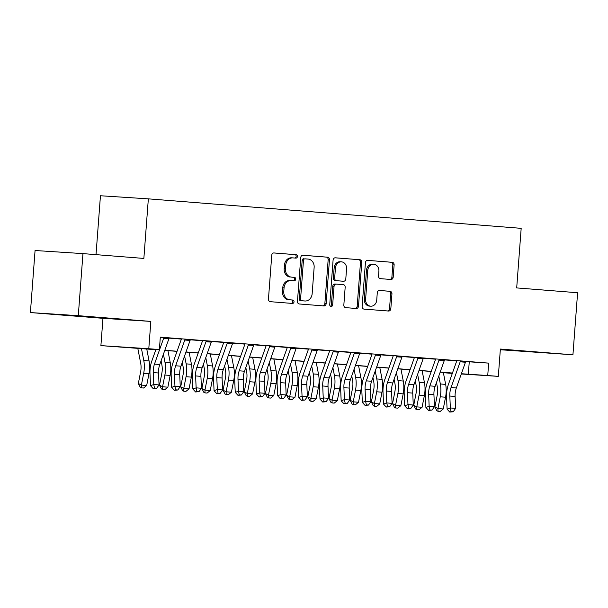 <?xml version="1.0" encoding="UTF-8"?>
<svg xmlns="http://www.w3.org/2000/svg" width="608" height="608" viewBox="0 0 608 608"><rect width="100%" height="100%" fill="white"/><g stroke="black" fill="none" stroke-linecap="round" stroke-linejoin="round"><path stroke-width="0.91" d="M297.434 256.523A1.71 1.459 93.7 0 0 296.111 254.699L274.018 252.951A2.447 2.082 93.7 0 0 271.753 255.223L268.455 299.09A2.447 2.082 93.7 0 0 270.355 301.69L292.448 303.438A1.71 1.459 93.7 0 0 292.699 300.025L289.841 299.797A7.82 6.673 93.7 0 1 283.776 291.475L284.05 287.82A7.82 6.673 93.7 0 1 291.209 280.546A7.82 6.673 93.7 0 1 291.293 280.546L294.15 280.774A1.71 1.459 93.7 0 0 294.409 277.362L291.544 277.134A7.82 6.673 93.7 0 1 285.479 268.812L285.752 265.156A7.82 6.673 93.7 0 1 292.912 257.883A7.82 6.673 93.7 0 1 292.995 257.891L295.853 258.111A1.71 1.459 93.7 0 0 297.434 256.523M294.774 258.028A1.71 1.459 93.7 0 0 294.812 254.615L273.76 252.951M291.369 303.354A1.71 1.459 93.7 0 0 291.407 299.942L289.841 299.797M293.071 280.691A1.71 1.459 93.7 0 0 293.109 277.278L291.544 277.134M529.735 351.606L505.56 349.881L529.735 351.606M90.166 316.844L65.998 315.111L90.166 316.844M390.936 279.482A2.447 2.082 93.7 0 0 393.194 277.21L394.121 264.906A2.447 2.082 93.7 0 0 392.228 262.306L367.688 260.361A2.447 2.082 93.7 0 0 365.431 262.633L362.132 306.5A2.447 2.082 93.7 0 0 364.025 309.1L388.565 311.038A2.447 2.082 93.7 0 0 390.822 308.765L391.94 293.9A2.447 2.082 93.7 0 0 390.047 291.3L379.544 290.472A2.447 2.082 93.7 0 0 377.279 292.744L376.732 300.116A6.536 5.578 93.7 0 1 370.743 306.196A6.536 5.578 93.7 0 1 365.606 299.235L367.772 270.362A6.536 5.578 93.7 0 1 373.76 264.275A6.536 5.578 93.7 0 1 378.898 271.236L378.541 276.055A2.447 2.082 93.7 0 0 380.433 278.654L390.936 279.482M465.682 361.578L488.665 363.12L487.738 375.531L498.324 376.367L461.305 373.973M82.962 253.612L78.288 315.674L30.4 312.573L35.066 250.511L82.962 253.612L143.86 258.43L148.344 198.854L521.178 228.342L516.694 287.918L577.6 292.737L572.934 354.798L500.376 349.06L498.324 376.367M30.4 312.573L102.957 318.318L150.845 321.412L78.288 315.674M150.845 321.412L148.793 348.718L159.387 349.562L139.969 348.3L155.884 349.562M488.665 363.12L160.314 337.144L159.387 349.562M329.452 259.791A2.447 2.082 93.7 0 0 327.56 257.192L303.02 255.246A2.447 2.082 93.7 0 0 300.762 257.518L297.464 301.386A2.447 2.082 93.7 0 0 299.356 303.985L323.897 305.923A2.447 2.082 93.7 0 0 326.154 303.65L329.452 259.791L328.16 259.707A2.447 2.082 93.7 0 0 326.268 257.108L302.769 255.246M335.358 257.807L359.89 259.745A2.447 2.082 93.7 0 1 361.79 262.352L358.492 306.212A2.447 2.082 93.7 0 1 356.227 308.484L345.724 307.648A2.447 2.082 93.7 0 1 343.832 305.049L345.169 287.265A2.447 2.082 93.7 0 0 343.269 284.658L336.308 284.111A2.447 2.082 93.7 0 0 334.043 286.383L332.652 304.904A1.71 1.459 93.7 0 1 329.741 304.669L333.093 260.08A2.447 2.082 93.7 0 1 335.335 257.807A2.447 2.082 93.7 0 0 335.335 257.807L335.304 257.8M500.331 349.744L572.934 354.798M169.13 338.025L160.307 337.28M190.319 339.705L185.022 339.279M211.5 341.377L206.203 340.959M232.682 343.056L227.392 342.631M253.87 344.728L248.573 344.31M275.052 346.4L269.754 345.982M296.24 348.08L290.943 347.662M317.422 349.752L312.124 349.334M338.603 351.432L333.306 351.014M359.792 353.104L354.494 352.686M380.973 354.783L375.676 354.365M402.154 356.455L396.857 356.037M423.343 358.135L418.046 357.717M444.524 359.807L439.227 359.389M169.108 338.124L181.374 339.089M190.289 339.796L202.563 340.769M211.47 341.476L223.744 342.441M232.659 343.148L244.925 344.12M253.84 344.827L266.114 345.792M275.021 346.499L287.295 347.472M296.21 348.179L308.476 349.144M317.391 349.851L329.665 350.824M338.572 351.523L350.846 352.496M359.761 353.202L372.028 354.175M380.942 354.874L393.216 355.847M402.131 356.554L414.398 357.527M423.312 358.226L435.586 359.199M444.494 359.906L456.768 360.878M160.307 337.326L163.841 337.607M465.705 361.486L460.408 361.068M148.344 198.854L100.449 195.753L96.018 254.646M452.329 373.396L443.376 372.712M155.838 349.691L100.898 345.625L148.793 348.718M102.957 318.318L100.898 345.625M461.388 373.73L487.738 375.531M164.814 350.269L177.072 351.242M186.002 351.941L198.254 352.914M207.184 353.62L219.435 354.586M228.372 355.292L240.624 356.265M249.554 356.972L261.805 357.937M270.735 358.644L282.986 359.617M291.924 360.324L304.175 361.289M313.105 361.996L325.356 362.968M334.286 363.675L346.537 364.64M355.475 365.347L367.726 366.32M376.656 367.027L388.907 367.992M397.837 368.699L410.096 369.672M419.026 370.378L431.277 371.344M440.207 372.05L452.458 373.023M452.413 373.145L440.162 372.18M431.232 371.473L418.98 370.5M410.05 369.793L397.792 368.828M388.862 368.121L376.61 367.148M367.68 366.442L355.429 365.476M346.499 364.77L334.24 363.797M325.31 363.098L313.059 362.125M304.129 361.418L291.878 360.453M282.948 359.746L270.689 358.773M261.759 358.066L249.508 357.101M240.578 356.394L228.327 355.422M219.389 354.715L207.138 353.75M198.208 353.043L185.957 352.07M177.027 351.363L164.776 350.398M443.361 372.658L452.382 373.244M469.254 361.866L468.32 374.277M292.828 257.876L291.696 257.807A7.82 6.673 93.7 0 0 291.62 257.8A7.82 6.673 93.7 0 0 284.46 265.073L285.752 265.156M290.252 277.05A7.82 6.673 93.7 0 1 284.187 268.728L284.46 265.073M291.126 280.539L289.993 280.463A7.82 6.673 93.7 0 0 289.917 280.463A7.82 6.673 93.7 0 0 282.758 287.736L284.05 287.82M288.549 299.714A7.82 6.673 93.7 0 1 282.477 291.392L282.758 287.736M322.856 305.839A2.447 2.082 93.7 0 0 324.862 303.567L328.16 259.707M305.056 258.841A1.71 1.459 93.7 0 0 303.468 260.429L300.572 298.931A1.71 1.459 93.7 0 0 301.902 300.755L304.92 300.99A7.82 6.673 93.7 0 0 304.996 300.998A7.82 6.673 93.7 0 0 312.155 293.717L314.138 267.406A7.82 6.673 93.7 0 0 308.066 259.076L305.056 258.841M303.742 258.757L303.757 258.757A1.71 1.459 93.7 0 0 302.176 260.346L303.468 260.429M303.787 300.914A7.82 6.673 93.7 0 1 303.704 300.914A7.82 6.673 93.7 0 1 303.62 300.907L300.61 300.671A1.71 1.459 93.7 0 1 299.28 298.847L302.176 260.346M335.099 257.807L359.89 259.745M355.194 308.4A2.447 2.082 93.7 0 0 357.2 306.128L360.491 262.268A2.447 2.082 93.7 0 0 358.598 259.662M336.254 284.103L335.016 284.027A2.447 2.082 93.7 0 0 332.751 286.3L331.36 304.821L332.652 304.904M330.448 306.272A1.71 1.459 93.7 0 0 331.36 304.821M346.56 268.804A6.536 5.578 93.7 0 0 341.415 261.843A6.536 5.578 93.7 0 0 335.434 267.923L334.666 278.099A2.447 2.082 93.7 0 0 336.566 280.698L343.528 281.246A2.447 2.082 93.7 0 0 345.792 278.973L346.56 268.804M341.415 261.843L340.123 261.759A6.536 5.578 93.7 0 0 334.142 267.839L335.434 267.923M342.289 281.17A2.447 2.082 93.7 0 1 342.258 281.17A2.447 2.082 93.7 0 1 342.236 281.162L335.266 280.615A2.447 2.082 93.7 0 1 333.374 278.016L334.142 267.839M373.76 264.275L372.468 264.191A6.536 5.578 93.7 0 0 366.48 270.279L367.772 270.362M370.743 306.196L369.451 306.113A6.536 5.578 93.7 0 1 364.314 299.151L366.48 270.279M387.524 310.954A2.447 2.082 93.7 0 0 389.53 308.682L390.648 293.816A2.447 2.082 93.7 0 0 388.755 291.217L379.286 290.472M389.895 279.399A2.447 2.082 93.7 0 0 391.902 277.126L392.829 264.822A2.447 2.082 93.7 0 0 390.929 262.223L367.43 260.361M137.788 348.262L140.691 363.212A12.449 6.483 94.5 0 1 140.63 371.762L138.335 383.504L141.39 385.084L143.686 373.35A18.673 9.728 -85.5 0 0 143.777 360.514L141.451 348.551M141.451 387.858L141.39 385.084L146.68 385.502L143.572 388.026L141.451 387.858L140.228 387.228L138.335 383.504M146.68 385.502L148.975 373.768A18.673 9.728 -85.5 0 0 149.074 360.932L146.748 348.969M169.146 337.98A8.71 4.537 94.5 0 1 168.895 338.778L159.767 364.519A12.449 6.483 -85.5 0 0 158.544 373L159.06 384.925L153.771 384.499L154.516 388.155L153.208 388.618L156.636 388.322L154.516 388.155M163.848 337.562A8.71 4.537 94.5 0 1 163.598 338.36L154.47 364.101A12.449 6.483 -85.5 0 0 153.254 372.582L153.771 384.499L150.51 385.677L149.994 373.753A18.673 9.728 94.5 0 1 151.818 361.038L155.967 349.342M150.51 385.677L153.208 388.618M156.636 388.322L159.06 384.925M161.082 360.802L161.88 364.884A12.449 6.483 94.5 0 1 161.812 373.441L159.516 385.176L162.572 386.764L164.867 375.022A18.673 9.728 -85.5 0 0 164.958 362.193L163.415 354.228M162.632 389.538L162.572 386.764L167.869 387.182L164.753 389.705L162.632 389.538L161.416 388.9L159.516 385.176M167.869 387.182L170.164 375.44A18.673 9.728 -85.5 0 0 170.255 362.611L167.93 350.649M182.271 362.474L183.061 366.563A12.449 6.483 94.5 0 1 183 375.113L180.705 386.855L183.753 388.436L186.048 376.694A18.673 9.728 -85.5 0 0 186.147 363.865L184.596 355.908M183.814 391.21L183.753 388.436L189.05 388.854L185.934 391.377L183.814 391.21L182.598 390.579L180.705 386.855M189.05 388.854L191.345 377.12A18.673 9.728 -85.5 0 0 191.444 364.283L189.111 352.321M203.452 364.146L204.242 368.235A12.449 6.483 94.5 0 1 204.182 376.793L201.886 388.527L204.942 390.116L207.237 378.374A18.673 9.728 -85.5 0 0 207.328 365.537L205.778 357.58M205.002 392.89L204.942 390.116L210.231 390.534L207.123 393.057L205.002 392.89L203.779 392.251L201.886 388.527M210.231 390.534L212.526 378.792A18.673 9.728 -85.5 0 0 212.625 365.963L210.3 353.993M224.633 365.826L225.431 369.907A12.449 6.483 94.5 0 1 225.363 378.465L223.068 390.207L226.123 391.788L228.418 380.046A18.673 9.728 -85.5 0 0 228.509 367.217L226.966 359.26M226.184 394.562L226.123 391.788L231.42 392.206L228.304 394.729L226.184 394.562L224.968 393.931L223.068 390.207M231.42 392.206L233.715 380.471A18.673 9.728 -85.5 0 0 233.806 367.635L231.481 355.672M190.334 339.659A8.71 4.537 94.5 0 1 190.076 340.45L180.948 366.191A12.449 6.483 -85.5 0 0 179.732 374.672L180.249 386.597L174.952 386.179L175.697 389.827L174.397 390.298L177.817 389.994L175.697 389.827M185.037 339.234A8.71 4.537 94.5 0 1 184.779 340.032L175.651 365.773A12.449 6.483 -85.5 0 0 174.435 374.254L174.952 386.179L171.692 387.349L171.175 375.432A18.673 9.728 94.5 0 1 172.999 362.71L181.412 338.998M171.692 387.349L174.397 390.298M177.817 389.994L180.249 386.597M211.516 341.331A8.71 4.537 94.5 0 1 211.257 342.129L202.13 367.87A12.449 6.483 -85.5 0 0 200.914 376.352L201.43 388.269L196.133 387.851L196.886 391.499L195.578 391.97L198.998 391.674L196.886 391.499M206.218 340.913A8.71 4.537 94.5 0 1 205.96 341.711L196.832 367.452A12.449 6.483 -85.5 0 0 195.616 375.934L196.133 387.851L192.873 389.029L192.356 377.104A18.673 9.728 94.5 0 1 194.188 364.382L202.593 340.67M192.873 389.029L195.578 391.97M198.998 391.674L201.43 388.269M232.697 343.011A8.71 4.537 94.5 0 1 232.446 343.801L223.318 369.542A12.449 6.483 -85.5 0 0 222.095 378.024L222.612 389.948L217.322 389.53L218.067 393.178L216.767 393.65L220.187 393.346L218.067 393.178M227.4 342.585A8.71 4.537 94.5 0 1 227.149 343.383L218.021 369.124A12.449 6.483 -85.5 0 0 216.805 377.606L217.322 389.53L214.062 390.701L213.545 378.784A18.673 9.728 94.5 0 1 215.369 366.062L223.774 342.35M214.062 390.701L216.767 393.65M220.187 393.346L222.612 389.948M253.886 344.683A8.71 4.537 94.5 0 1 253.627 345.481L244.5 371.222A12.449 6.483 -85.5 0 0 243.284 379.704L243.8 391.62L238.503 391.202L239.248 394.85L237.948 395.322L241.368 395.018L239.248 394.85M248.588 344.265A8.71 4.537 94.5 0 1 248.33 345.063L239.202 370.804A12.449 6.483 -85.5 0 0 237.986 379.286L238.503 391.202L235.243 392.38L234.726 380.456A18.673 9.728 94.5 0 1 236.558 367.734L244.963 344.022M235.243 392.38L237.948 395.322M241.368 395.018L243.8 391.62M245.822 367.498L246.612 371.587A12.449 6.483 94.5 0 1 246.552 380.144L244.256 391.879L247.304 393.467L249.599 381.725A18.673 9.728 -85.5 0 0 249.698 368.889L248.148 360.932M247.372 396.241L247.304 393.467L252.601 393.885L249.485 396.408L247.372 396.241L246.149 395.603L244.256 391.879M252.601 393.885L254.896 382.143A18.673 9.728 -85.5 0 0 254.995 369.314L252.662 357.344M275.067 346.362A8.71 4.537 94.5 0 1 274.808 347.153L265.681 372.894A12.449 6.483 -85.5 0 0 264.465 381.376L264.982 393.3L259.684 392.882L260.437 396.53L259.13 397.001L262.55 396.697L260.437 396.53M269.77 345.937A8.71 4.537 94.5 0 1 269.519 346.735L260.391 372.476A12.449 6.483 -85.5 0 0 259.168 380.958L259.684 392.882L256.424 394.052L255.915 382.136A18.673 9.728 94.5 0 1 257.739 369.413L266.144 345.701M256.424 394.052L259.13 397.001M262.55 396.697L264.982 393.3M267.003 369.178L267.794 373.259A12.449 6.483 94.5 0 1 267.733 381.816L265.438 393.558L268.493 395.139L270.788 383.397A18.673 9.728 -85.5 0 0 270.879 370.568L269.329 362.611M268.554 397.913L268.493 395.139L273.782 395.557L270.674 398.08L268.554 397.913L267.33 397.282L265.438 393.558M273.782 395.557L276.078 383.815A18.673 9.728 -85.5 0 0 276.176 370.986L273.851 359.024M296.248 348.034A8.71 4.537 94.5 0 1 295.997 348.832L286.87 374.574A12.449 6.483 -85.5 0 0 285.646 383.055L286.163 394.972L280.873 394.554L281.618 398.202L280.318 398.673L283.738 398.369L281.618 398.202M290.951 347.616A8.71 4.537 94.5 0 1 290.7 348.414L281.572 374.156A12.449 6.483 -85.5 0 0 280.356 382.637L280.873 394.554L277.613 395.732L277.096 383.808A18.673 9.728 94.5 0 1 278.92 371.085L287.333 347.373M277.613 395.732L280.318 398.673M283.738 398.369L286.163 394.972M288.184 370.85L288.982 374.938A12.449 6.483 94.5 0 1 288.914 383.496L286.619 395.23L289.674 396.819L291.969 385.077A18.673 9.728 -85.5 0 0 292.06 372.24L290.518 364.283M289.735 399.593L289.674 396.819L294.971 397.237L291.855 399.76L289.735 399.593L288.519 398.954L286.619 395.23M294.971 397.237L297.266 385.495A18.673 9.728 -85.5 0 0 297.358 372.658L295.032 360.696M317.437 349.706A8.71 4.537 94.5 0 1 317.178 350.504L308.051 376.246A12.449 6.483 -85.5 0 0 306.835 384.727L307.352 396.652L302.054 396.234L302.799 399.882L301.5 400.353L304.92 400.049L302.799 399.882M312.14 349.288A8.71 4.537 94.5 0 1 311.881 350.086L302.754 375.828A12.449 6.483 -85.5 0 0 301.538 384.309L302.054 396.234L298.794 397.404L298.277 385.487A18.673 9.728 94.5 0 1 300.109 372.765L308.514 349.053M298.794 397.404L301.5 400.353M304.92 400.049L307.352 396.652M309.373 372.529L310.164 376.61A12.449 6.483 94.5 0 1 310.103 385.168L307.808 396.91L310.855 398.491L313.15 386.749A18.673 9.728 -85.5 0 0 313.249 373.92L311.699 365.955M310.924 401.265L310.855 398.491L316.152 398.909L313.036 401.432L310.924 401.265L309.7 400.634L307.808 396.91M316.152 398.909L318.448 387.167A18.673 9.728 -85.5 0 0 318.546 374.338L316.213 362.376M338.618 351.386A8.71 4.537 94.5 0 1 338.36 352.184L329.232 377.925A12.449 6.483 -85.5 0 0 328.016 386.407L328.533 398.324L323.236 397.906L323.988 401.554L322.681 402.025L326.101 401.721L323.988 401.554M333.321 350.968A8.71 4.537 94.5 0 1 333.07 351.766L323.942 377.507A12.449 6.483 -85.5 0 0 322.719 385.981L323.236 397.906L319.975 399.084L319.466 387.159A18.673 9.728 94.5 0 1 321.29 374.437L329.696 350.725M319.975 399.084L322.681 402.025M326.101 401.721L328.533 398.324M330.554 374.201L331.345 378.29A12.449 6.483 94.5 0 1 331.284 386.84L328.989 398.582L332.044 400.17L334.339 388.428A18.673 9.728 -85.5 0 0 334.43 375.592L332.88 367.635M332.105 402.937L332.044 400.17L337.334 400.588L334.225 403.112L332.105 402.937L330.881 402.306L328.989 398.582M337.334 400.588L339.629 388.846A18.673 9.728 -85.5 0 0 339.728 376.01L337.402 364.048M359.799 353.058A8.71 4.537 94.5 0 1 359.548 353.856L350.421 379.597A12.449 6.483 -85.5 0 0 349.205 388.079L349.714 400.003L344.424 399.585L345.169 403.233L343.87 403.704L347.29 403.4L345.169 403.233M354.502 352.64A8.71 4.537 94.5 0 1 354.251 353.438L345.124 379.179A12.449 6.483 -85.5 0 0 343.908 387.661L344.424 399.585L341.164 400.756L340.647 388.839A18.673 9.728 94.5 0 1 342.471 376.116L350.884 352.404M341.164 400.756L343.87 403.704M347.29 403.4L349.714 400.003M351.736 375.881L352.534 379.962A12.449 6.483 94.5 0 1 352.473 388.52L350.17 400.262L353.225 401.842L355.52 390.1A18.673 9.728 -85.5 0 0 355.612 377.272L354.069 369.307M353.286 404.616L353.225 401.842L358.522 402.26L355.406 404.784L353.286 404.616L352.07 403.986L350.17 400.262M358.522 402.26L360.818 390.518A18.673 9.728 -85.5 0 0 360.909 377.69L358.583 365.727M380.988 354.738A8.71 4.537 94.5 0 1 380.73 355.536L371.602 381.277A12.449 6.483 -85.5 0 0 370.386 389.758L370.903 401.675L365.606 401.257L366.35 404.905L365.051 405.376L368.471 405.072L366.35 404.905M375.691 354.32A8.71 4.537 94.5 0 1 375.432 355.118L366.305 380.859A12.449 6.483 -85.5 0 0 365.089 389.333L365.606 401.257L362.345 402.435L361.828 390.511A18.673 9.728 94.5 0 1 363.66 377.788L372.066 354.076M362.345 402.435L365.051 405.376M368.471 405.072L370.903 401.675M372.924 377.553L373.715 381.642A12.449 6.483 94.5 0 1 373.654 390.192L371.359 401.934L374.406 403.522L376.702 391.78A18.673 9.728 -85.5 0 0 376.8 378.944L375.25 370.986M374.475 406.288L374.406 403.522L379.704 403.94L376.588 406.456L374.475 406.288L373.251 405.658L371.359 401.934M379.704 403.94L381.999 392.198A18.673 9.728 -85.5 0 0 382.098 379.362L379.772 367.399M402.169 356.41A8.71 4.537 94.5 0 1 401.911 357.208L392.783 382.949A12.449 6.483 -85.5 0 0 391.567 391.43L392.084 403.355L386.787 402.937L387.539 406.585L386.232 407.056L389.66 406.752L387.539 406.585M396.872 355.992A8.71 4.537 94.5 0 1 396.621 356.79L387.494 382.531A12.449 6.483 -85.5 0 0 386.27 391.012L386.787 402.937L383.534 404.107L383.017 392.183A18.673 9.728 94.5 0 1 384.841 379.468L393.247 355.756M383.534 404.107L386.232 407.056M389.66 406.752L392.084 403.355M394.106 379.232L394.904 383.314A12.449 6.483 94.5 0 1 394.835 391.871L392.54 403.613L395.595 405.194L397.89 393.452A18.673 9.728 -85.5 0 0 397.982 380.623L396.431 372.658M395.656 407.968L395.595 405.194L400.885 405.612L397.776 408.135L395.656 407.968L394.432 407.337L392.54 403.613M400.885 405.612L403.188 393.87A18.673 9.728 -85.5 0 0 403.279 381.041L400.953 369.079M423.35 358.089A8.71 4.537 94.5 0 1 423.1 358.887L413.972 384.628A12.449 6.483 -85.5 0 0 412.756 393.102L413.265 405.027L407.976 404.609L408.72 408.257L407.421 408.728L410.841 408.424L408.72 408.257M418.053 357.671A8.71 4.537 94.5 0 1 417.802 358.469L408.675 384.21A12.449 6.483 -85.5 0 0 407.459 392.684L407.976 404.609L404.715 405.787L404.198 393.862A18.673 9.728 94.5 0 1 406.022 381.14L414.436 357.428M404.715 405.787L407.421 408.728M410.841 408.424L413.265 405.027M415.287 380.904L416.085 384.993A12.449 6.483 94.5 0 1 416.024 393.543L413.729 405.285L416.776 406.866L419.072 395.132A18.673 9.728 -85.5 0 0 419.17 382.295L417.62 374.338M416.837 409.64L416.776 406.866L422.074 407.292L418.958 409.807L416.837 409.64L415.621 409.009L413.729 405.285M422.074 407.292L424.369 395.55A18.673 9.728 -85.5 0 0 424.46 382.713L422.134 370.751M444.539 359.761A8.71 4.537 94.5 0 1 444.281 360.559L435.153 386.3A12.449 6.483 -85.5 0 0 433.937 394.782L434.454 406.706L429.157 406.288L429.902 409.936L428.602 410.408L432.022 410.104L429.902 409.936M439.242 359.343A8.71 4.537 94.5 0 1 438.984 360.141L429.856 385.882A12.449 6.483 -85.5 0 0 428.64 394.364L429.157 406.288L425.896 407.459L425.38 395.534A18.673 9.728 94.5 0 1 427.211 382.82L435.617 359.108M425.896 407.459L428.602 410.408M432.022 410.104L434.454 406.706M436.476 382.584L437.266 386.665A12.449 6.483 94.5 0 1 437.205 395.223L434.91 406.965L437.958 408.546L440.253 396.804A18.673 9.728 -85.5 0 0 440.352 383.975L438.801 376.01M438.026 411.32L437.958 408.546L443.255 408.964L440.139 411.487L438.026 411.32L436.802 410.689L434.91 406.965M443.255 408.964L445.55 397.222A18.673 9.728 -85.5 0 0 445.649 384.393L443.323 372.43M465.72 361.441A8.71 4.537 94.5 0 1 465.462 362.239L456.334 387.98A12.449 6.483 -85.5 0 0 455.118 396.454L455.635 408.378L450.338 407.96L451.09 411.608L449.783 412.08L453.211 411.776L451.09 411.608M460.423 361.023A8.71 4.537 94.5 0 1 460.172 361.813L451.045 387.554A12.449 6.483 -85.5 0 0 449.821 396.036L450.338 407.96L447.085 409.138L446.568 397.214A18.673 9.728 94.5 0 1 448.392 384.492L456.798 360.78M447.085 409.138L449.783 412.08M453.211 411.776L455.635 408.378M294.812 254.615L296.111 254.699M291.407 299.942L292.699 300.025M293.109 277.278L294.409 277.362M284.187 268.728L285.479 268.812M282.477 291.392L283.776 291.475M324.862 303.567L326.154 303.65M326.268 257.108L327.56 257.192M299.28 298.847L300.572 298.931M300.61 300.671L301.902 300.755M303.62 300.907L304.92 300.99M360.491 262.268L361.79 262.352M357.2 306.128L358.492 306.212M332.751 286.3L334.043 286.383M333.374 278.016L334.666 278.099M335.266 280.615L336.566 280.698M342.236 281.162L343.528 281.246M364.314 299.151L365.606 299.235M388.755 291.217L390.047 291.3M390.648 293.816L391.94 293.9M389.53 308.682L390.822 308.765M390.929 262.223L392.228 262.306M392.829 264.822L394.121 264.906M391.902 277.126L393.194 277.21M143.686 373.35L148.975 373.768M143.777 360.514L149.074 360.932M159.767 364.519L154.47 364.101M158.544 373L153.254 372.582M168.895 338.778L163.598 338.36M164.867 375.022L170.164 375.44M164.958 362.193L170.255 362.611M186.048 376.694L191.345 377.12M186.147 363.865L191.444 364.283M207.237 378.374L212.526 378.792M207.328 365.537L212.625 365.963M228.418 380.046L233.715 380.471M228.509 367.217L233.806 367.635M180.948 366.191L175.651 365.773M179.732 374.672L174.435 374.254M190.076 340.45L184.779 340.032M202.13 367.87L196.832 367.452M200.914 376.352L195.616 375.934M211.257 342.129L205.96 341.711M223.318 369.542L218.021 369.124M222.095 378.024L216.805 377.606M232.446 343.801L227.149 343.383M244.5 371.222L239.202 370.804M243.284 379.704L237.986 379.286M253.627 345.481L248.33 345.063M249.599 381.725L254.896 382.143M249.698 368.889L254.995 369.314M265.681 372.894L260.391 372.476M264.465 381.376L259.168 380.958M274.808 347.153L269.519 346.735M270.788 383.397L276.078 383.815M270.879 370.568L276.176 370.986M286.87 374.574L281.572 374.156M285.646 383.055L280.356 382.637M295.997 348.832L290.7 348.414M291.969 385.077L297.266 385.495M292.06 372.24L297.358 372.658M308.051 376.246L302.754 375.828M306.835 384.727L301.538 384.309M317.178 350.504L311.881 350.086M313.15 386.749L318.448 387.167M313.249 373.92L318.546 374.338M329.232 377.925L323.942 377.507M328.016 386.407L322.719 385.981M338.36 352.184L333.07 351.766M334.339 388.428L339.629 388.846M334.43 375.592L339.728 376.01M350.421 379.597L345.124 379.179M349.205 388.079L343.908 387.661M359.548 353.856L354.251 353.438M355.52 390.1L360.818 390.518M355.612 377.272L360.909 377.69M371.602 381.277L366.305 380.859M370.386 389.758L365.089 389.333M380.73 355.536L375.432 355.118M376.702 391.78L381.999 392.198M376.8 378.944L382.098 379.362M392.783 382.949L387.494 382.531M391.567 391.43L386.27 391.012M401.911 357.208L396.621 356.79M397.89 393.452L403.188 393.87M397.982 380.623L403.279 381.041M413.972 384.628L408.675 384.21M412.756 393.102L407.459 392.684M423.1 358.887L417.802 358.469M419.072 395.132L424.369 395.55M419.17 382.295L424.46 382.713M435.153 386.3L429.856 385.882M433.937 394.782L428.64 394.364M444.281 360.559L438.984 360.141M440.253 396.804L445.55 397.222M440.352 383.975L445.649 384.393M456.334 387.98L451.045 387.554M455.118 396.454L449.821 396.036M465.462 362.239L460.172 361.813M291.62 257.8L292.912 257.883M289.917 280.463L291.209 280.546M303.704 300.914L304.996 300.998M334.985 284.027L336.285 284.111M342.258 281.17L343.558 281.253"/></g></svg>
